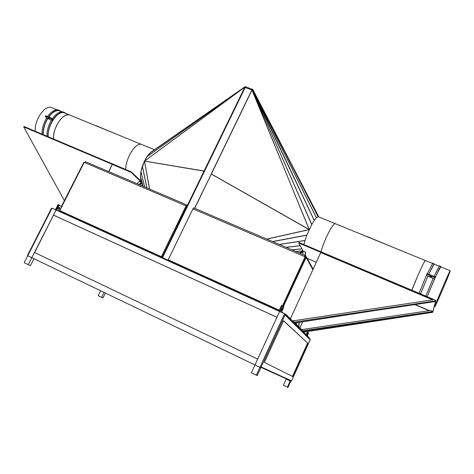 <?xml version="1.0" encoding="UTF-8"?>
<svg xmlns="http://www.w3.org/2000/svg" width="474" height="474" viewBox="0 0 474 474"><rect width="100%" height="100%" fill="white"/><g stroke="black" fill="none" stroke-linecap="round" stroke-linejoin="round"><path stroke-width="0.71" d="M261.091 367.107L290.769 380.515M59.446 210.93L61.632 206.634L58.717 204.845L31.823 257.672L27.759 255.723L27.824 254.888M281.443 312.313L283.89 306.992L282.249 305.73L279.607 311.477L282.249 305.73L281.491 305.386L278.842 311.134L279.607 311.477L276.952 317.236L53.491 215.113L34.643 252.535M59.345 205.129L56.732 210.26L52.033 208.122L51.37 208.72M309.877 338.993L310.144 339.781L285.081 314.955L261.186 366.995L291.546 380.871L310.144 339.781M286.219 379.076L283.411 385.267L287.949 387.4L290.746 381.232L286.219 379.076L290.746 381.232L291.546 380.871M307.875 343.289L283.553 320.667L264.415 362.355L292.796 376.581L307.875 343.289L283.493 320.791M292.494 376.433L307.573 343.152M291.226 380.77L281.153 376.255M260.119 367.409L260.842 367.759L257.264 375.55L251.374 372.789L279.607 311.477L284.554 313.723L285.081 314.955M260.842 367.759L254.976 364.968L259.924 367.344L261.186 366.995M260.967 367.22L280.49 375.947M105.4 293.05L102.977 297.968L101.56 297.34L104.002 292.381M101.56 297.34L98.177 295.705L100.624 290.758M287.363 387.175L290.171 380.978M28.274 264.646L34.478 252.458L257.672 359.108L254.976 364.968L27.759 255.723L24.21 262.679L28.274 264.646L30.46 265.618L33.974 258.709M256.321 375.189L284.554 313.723M286.231 378.815L275.981 374.164M271.555 372.037L265.084 368.926M286.13 379.034L286.912 379.123M307.3 335.799L308.615 332.896L307.46 332.043L306.24 334.733L307.359 331.996M306.945 335.438L307.703 333.969L307.105 335.598M308.064 332.321L306.743 335.236M281.959 309.22L281.651 310.559L282.314 309.575L282.617 308.242L281.959 309.22M283.014 306.074L280.365 311.821L55.476 209.692L58.089 204.561L58.717 204.845L53.491 215.113M59.256 207.494L58.503 209.105L59.256 207.494M59.653 208.738L59.611 207.381L58.735 208.145L58.77 209.502L59.653 208.738M276.94 317.26L53.645 215.208M162.286 258.194L245.159 87.518L245.728 86.872L252.512 89.367M194.595 208.27L211.345 173.994L309.255 229.552M252.589 89.319L252.162 89.539L252.47 89.42L314.28 220.41L316.389 217.756L252.553 89.349L252.251 89.468L252.589 89.319L316.431 217.72L318.101 216.648L318.789 216.932L252.737 89.337L251.943 89.87L309.255 229.546M252.672 89.302L318.054 216.654M252.162 89.539L314.232 220.475L311.809 224.475L252.055 89.675L311.744 224.587L306.915 235.051L272.532 241.539M309.214 229.647L211.197 173.994L251.925 89.9M194.719 208.323L252.091 89.859L309.196 229.576L266.702 239.05M152.35 151.236L150.75 152.45M149.387 153.807L147.906 155.614M245.076 87.382L244.809 87.18L204.075 171.013L204.359 171.197L245.182 87.192L244.916 86.961L147.153 156.562L144.523 161.065L204.075 171.013L187.366 205.408M245.094 87.352L245.082 86.712L245.544 86.961M162.191 258.152L204.359 171.197L144.517 161.113L244.827 87.115L144.523 161.065M245.182 87.192L244.951 86.872L147.218 156.467M245.295 87.044L245.046 86.754L150.062 152.989M245.396 86.955L245.177 86.635L152.948 150.785M245.354 86.991L245.236 86.612M245.236 87.115L245.301 86.606M144.677 186.963L140.92 171.404L144.499 161.113L142.354 166.208L147.011 187.959M162.256 257.903L161.883 257.844L162.369 257.631M161.841 257.992L161.634 256.665M162.274 257.856L161.687 256.547M162.351 257.666L161.8 256.321M187.1 205.953L162.067 257.477L161.841 256.233M141.939 167.66L141.276 170.071M140.76 172.672L140.505 174.924M140.464 176.95L140.683 178.994M140.452 176.346L140.938 171.647M140.956 171.547L142.33 166.439M142.787 165.177L144.037 162.203M125.616 169.455C125.782 164.899 127.109 160.052 129.609 154.921C133.484 147.687 137.247 144.102 140.897 144.161L142.289 144.73M149.612 189.067L144.517 161.113C147.485 155.33 150.56 151.775 153.724 150.436M141.637 181.672L140.381 176.156M140.381 176.073L140.902 171.499L144.629 186.94M145.062 160.135L146.614 157.481M147.367 156.355L150.483 152.699M150.554 152.628L153.268 150.738M432.389 263.408L425.32 260.516C424.218 260.955 415.639 279.909 411.888 290.218L417.641 276.046C421.611 267.01 424.171 261.832 425.32 260.516L335.154 223.633C333.056 224.504 330.023 229.262 326.041 237.918C323.778 243.061 322.113 247.695 321.046 251.818C322.213 247.321 324.044 242.315 326.545 236.799C330.337 228.77 333.204 224.38 335.154 223.627L318.101 216.648M303.875 244.56L304.978 240.555L279.435 244.483M279.269 244.418L305.007 240.454L306.862 235.181L272.74 241.627M137.063 183.711L139.392 181.323L141.365 182.164L131.049 172.323L112.356 164.413M23.789 126.919L24.008 126.499L131.286 171.849L141.187 181.329M131.049 172.323L131.286 171.849M139.042 184.558L141.43 182.223M141.619 182.934L139.747 184.86M294.988 322.936L292.535 320.987M303.65 332.138L304.355 332.849L304.059 332.073M303.994 332.013L295.059 323.013M302.791 330.799L432.958 311.536L430.552 310.506L301.624 329.62M432.732 312.07L435.837 300.338L298.928 242.469L298.691 242.984L303.105 250.971L302.785 254.455M292.47 320.928L432.975 299.775L298.691 242.984M305.286 255.551L305.576 252.316L303.105 250.971M305.339 255.006L305.819 255.877M306.204 256.582L307.199 258.377L316.288 262.264M415.147 304.545L429.462 310.666M294.182 322.13L435.6 300.889M379.662 309.872L435.452 301.5M294.544 323.007L293.317 321.781L293.483 321.419M303.585 332.073L294.615 323.078M432.821 312.105L435.837 300.338M298.661 326.639L299.041 322.391M305.055 255.421L305.369 251.931M298.887 326.864L299.29 322.356M296.606 322.77L296.457 324.417M303.206 331.219L432.833 312.052M293.323 321.775L285.739 314.173L281.74 312.449M285.496 314.712L285.739 314.173M300.86 266.252L301.18 266.388M282.611 305.896L305.096 257.044L304.397 256.647L305.167 255.468L193.759 207.914L192.936 208.838L167.992 260.202M166.279 260.007L166.51 259.527L278.428 310.328L278.191 310.837M282.498 305.843L305.025 256.92M304.509 256.695L305.167 255.468L193.759 207.914M305.517 257.269L304.989 256.09M312.893 269.665L306.109 257.459L306.21 256.606L305.244 255.533M306.109 257.459L283.405 306.482M282.925 306.038L305.398 257.216L305.967 257.459M278.973 310.861L278.428 310.328M304.361 332.849L309.244 337.743L309.048 338.175L309.244 337.743L304.361 332.849M302.904 332.049L303.111 331.599L302.904 332.049M299.248 322.83L299.479 322.326L299.248 322.83M299.029 270.227L299.343 270.37L299.029 270.227M298.804 270.713L299.124 270.85L298.804 270.713M307.567 331.539L306.157 334.644L307.567 331.539M186.389 205.781L187.141 205.965L187.396 205.438L186.91 204.987L186.075 205.912L161.385 256.701L160.864 257.275L159.625 256.404L159.394 256.884M187.141 205.965L186.703 205.538L186.223 206.066L161.018 257.619M59.57 210.983L84.147 162.499L84.674 162.724L85.67 161.776L186.898 204.987L85.67 161.776M85.563 161.776L84.04 162.582M84.094 162.606L83.768 162.464L61.389 206.48M57.846 210.764L58.077 210.308L159.625 256.404M64.369 200.621L23.7 126.884L112.297 164.359L108.659 171.588M108.872 171.677L112.297 164.359M303.111 332.221L432.768 312.307L303.111 332.221M303.052 332.156L432.768 312.307L303.052 332.156M429.071 310.725L414.756 304.604L429.071 310.725M302.667 321.828L299.906 327.889L302.667 321.828M294.034 323.167L435.547 301.103L294.034 323.167M293.957 323.096L435.547 301.103L293.957 323.096M432.561 299.841L320.744 252.535L290.378 318.83L320.744 252.535L432.561 299.841M48.188 136.719C47.187 126.173 57.283 110.75 63.806 112.634L69.121 114.809C62.663 112.954 52.578 128.43 53.526 138.977C53.361 134.794 54.356 130.374 56.501 125.717C60.441 118.156 64.648 114.524 69.121 114.809L140.867 144.161M140.926 144.173L142.259 144.718M95.855 125.592L117.072 134.426M49.314 118.879L48.413 118.139L49.314 118.879M59.605 110.916L59.303 110.732M35.254 131.251C34.11 120.704 44.236 105.412 50.919 107.361L52.62 108.06M63.806 112.634L65.465 113.316M64.434 112.895L64.138 112.711M48.804 117.013C52.288 112.338 55.671 110.217 58.954 110.649L60.631 111.337M43.318 134.663C43.122 129.355 44.603 123.998 47.761 118.595L51.441 120.118M42.05 134.124C41.919 128.768 43.43 123.388 46.6 117.99L45.374 116.349L45.741 115.745L51.702 118.216L51.334 118.814L45.374 116.349M47.578 116.503C51.156 111.651 54.646 109.447 58.035 109.891L59.428 110.395M51.702 118.216L52.916 119.863C56.631 114.394 60.299 111.87 63.913 112.297L66.479 113.73M47.951 136.619C47.85 131.262 49.379 125.871 52.543 120.455L51.334 118.814M52.543 120.455L51.5 120.023C48.336 125.438 46.808 130.824 46.92 136.18M47.761 118.595L46.6 117.99M43.081 134.563C42.95 129.201 44.473 123.821 47.637 118.423M48.615 116.936C52.193 112.077 55.677 109.867 59.066 110.312L61.656 111.757M52.217 118.909C55.855 113.79 59.41 111.443 62.882 111.87L64.268 112.374M366.983 236.479L393.153 247.357M430.765 276.443L429.882 276.348L431.506 277.047L430.765 276.443M449.785 272.147L449.956 271.27C449.133 271.981 436.513 301.257 435.179 305.558L435.091 306.204C436.027 305.215 448.054 277.337 449.785 272.147M434.936 306.115L434.842 306.779C435.813 305.748 448.232 276.982 450.027 271.608L450.199 270.695C449.352 271.418 436.305 301.689 434.936 306.115M420.533 293.868L427.874 276.224L433.153 278.416M428.763 274.239L434.06 264.095M440.731 266.821L435.322 276.952L427.181 296.683C431.174 286.403 439.676 267.283 440.512 266.732L440.648 266.785M434.99 277.699L426.796 274.31L419.093 293.264M435.322 276.952L427.127 273.563L426.796 274.31M432.833 263.141L427.323 273.64M427.874 276.224L426.481 275.512M434.64 278.89L433.206 278.297L425.765 296.084M439.416 265.831L434.042 276.425M427.909 276.099L420.509 293.862M434.166 264.137L434.054 263.639L428.745 274.233M52.033 208.122L27.759 255.723M290.746 381.232L290.888 380.924M260.854 367.291L290.84 380.906L290.977 380.61M162.469 257.732L166.498 259.556M251.884 89.995L245.159 87.518M318.806 216.938L252.737 89.337L318.812 216.938M318.024 216.659L252.666 89.308M301.968 248.915L292.073 249.881M295.758 251.451L303.034 250.847M303.099 251.036L299.159 252.909L303.099 251.019M303.052 250.876L295.812 251.475M309.208 229.653L266.826 239.103M286.083 247.321L300.137 245.603M300.178 245.68L286.225 247.387M291.943 249.828L301.932 248.85M300.083 253.3L303.016 251.937M245.313 87.02L245.094 86.706L150.116 152.936M245.413 87.098L245.111 87.317M140.766 179.747L142.437 186.009M161.415 257.086L161.634 257.897M161.658 257.909L161.438 257.05M143.006 186.252L140.375 176.132M140.375 176.05L143.035 186.264M161.456 257.021L161.687 257.927M161.764 257.963L161.516 256.908M161.545 256.843L161.824 257.986M146.928 187.923L142.313 166.333M149.547 189.043L144.475 161.16M281.746 311.649L283.085 312.97M168.234 259.811L279.281 310.192M304.462 256.511L192.936 208.838M305.132 256.15L305.606 257.003M295.338 278.25L295.652 278.386L295.338 278.25M295.349 279.044L295.035 278.908L295.349 279.044M84.733 162.594L186.075 205.912M161.385 256.701L59.712 210.575M51.465 208.341L27.575 255.178M291.51 380.96L310.192 339.704M310.221 339.337L285.034 314.256M150.104 152.942L245.082 86.712M140.897 144.161L154.477 149.719M281.538 312.099L281.864 312.413M306.21 256.606L313.136 269.137M56.886 109.808L50.919 107.361M61.744 111.793L58.954 110.649M59.066 110.312L58.035 109.891M63.913 112.297L62.882 111.87M434.297 306.548L434.753 306.743M433.894 264.024L439.019 266.121M440.512 266.732L450.199 270.695M439.268 265.772L440.678 266.347M432.655 263.07L434.054 263.639"/></g></svg>
